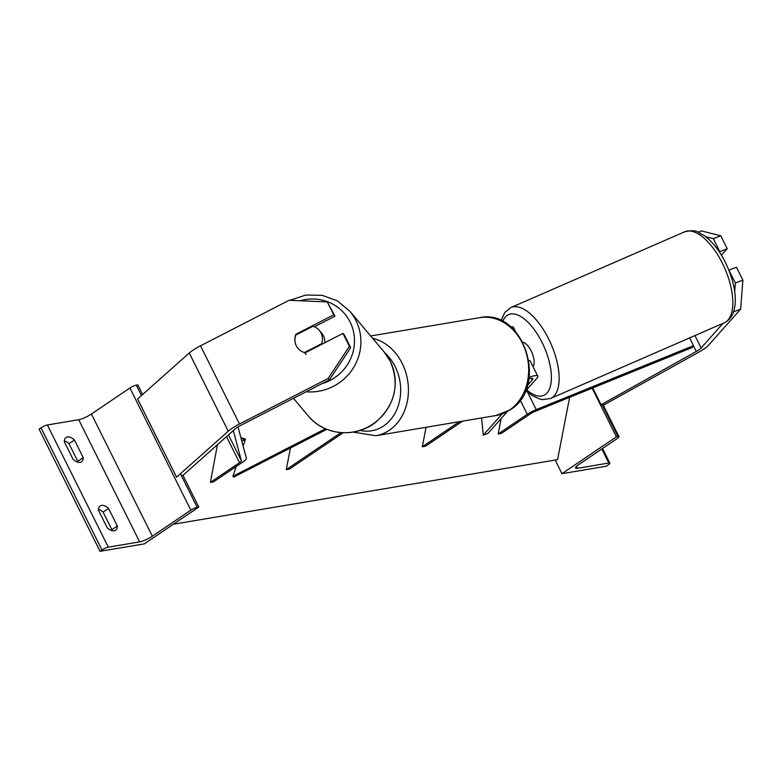 <?xml version="1.0" encoding="UTF-8"?>
<svg xmlns="http://www.w3.org/2000/svg" width="782" height="782" viewBox="0 0 782 782"><rect width="100%" height="100%" fill="white"/><g stroke="black" fill="none" stroke-linecap="round" stroke-linejoin="round"><path stroke-width="1.17" d="M481.614 417.95L483.237 435.193L502.122 413.932M528.896 378.781A11.153 2.238 -26.5 0 1 532.796 378.664A11.153 2.238 -26.5 0 1 532.19 380.091L527.322 385.565M507.322 411.576L487.919 433.414L483.237 435.193M529.131 377.256A16.725 3.363 -26.5 0 1 537.791 376.181A16.725 3.363 -26.5 0 1 536.872 378.312L525.103 391.567M510.666 326.798A16.725 3.363 -26.5 0 1 513.422 327.306L515.494 331.47M426.073 427.285L422.309 446.757L425.476 446.219L462.563 421.156M422.309 446.757L459.396 421.684M537.791 376.181L530.235 361.03A16.725 3.363 153.5 0 0 528.955 360.453M555.161 460.051L561.955 473.667L616.412 436.864L617.995 436.6A5.015 1.007 -26.5 0 1 618.982 436.727A5.015 1.007 -26.5 0 1 617.34 438.487L578.836 464.518A10.039 2.014 153.5 0 0 575.552 468.037A10.039 2.014 153.5 0 0 577.527 468.291L608.846 463.022A5.015 1.007 -26.5 0 1 609.843 463.149A5.015 1.007 -26.5 0 1 608.201 464.909L606.255 466.228L561.955 473.667M592.14 388.175L616.412 436.864M723.037 323.337L701.131 347.99A8.925 1.789 -26.5 0 1 698.697 349.974A8.925 1.789 -26.5 0 1 696.263 351.47L601.104 404.744L602.248 405.017M734.709 291.872L735.403 282.986L742.9 280.142L740.622 309.144L708.629 345.145A17.839 3.587 -26.5 0 1 703.761 349.124A17.839 3.587 -26.5 0 1 698.893 352.105L603.303 405.272M728.883 270.21L735.403 282.986M719.352 251.941L727.221 248.696L720.799 235.812L713.301 238.647L719.723 251.53M713.301 238.647L705.794 236.741M698.258 232.225L701.63 230.944L720.799 235.812M592.727 387.931L601.104 404.744M728.98 270.103L736.478 267.268L742.9 280.142M721.424 255.206L727.221 248.696M740.622 309.144L733.506 311.832M533.06 366.69A13.939 6.236 -113.5 0 0 530.655 349.974A13.939 6.236 -113.5 0 0 522.923 342.145M342.975 333.406L349.398 346.279L328.137 378.468L329.408 379.837L350.678 347.648L344.246 334.764L342.975 333.406L305.234 352.79A13.939 13.626 137 0 1 304.442 352.574M300.65 350.776A13.939 13.626 137 0 1 295.967 334.217L333.719 314.833L327.296 301.95L334.989 316.192L333.719 314.833M329.408 379.837L240.758 425.369A8.925 1.789 153.5 0 0 236.966 427.578A8.925 1.789 153.5 0 0 235.147 428.966L183.467 474.938L181.375 475.612M314.364 326.788L334.989 316.192M327.296 301.95L289.154 300.278L200.505 345.8A17.839 3.587 153.5 0 0 192.919 350.238A17.839 3.587 153.5 0 0 189.273 353.014L137.593 398.976L176.576 477.176L228.266 431.205A17.839 3.587 153.5 0 1 231.912 428.428A17.839 3.587 153.5 0 1 239.488 424L328.137 378.468M350.678 347.648L349.398 346.279M296.476 334.755L295.967 334.217M324.755 342.76A13.939 13.49 -40.1 0 0 321.695 333.22L319.339 330.434A13.939 13.49 -40.1 0 0 312.956 326.29L295.782 335.116A13.939 13.49 -40.1 0 0 296.31 345.781M298.03 348.401A13.939 13.49 -40.1 0 0 304.413 352.555L306.036 354.481M321.979 344.188L321.588 343.728A13.939 13.49 -40.1 0 0 319.339 330.434M321.588 343.728L304.413 352.555M98.434 510.147A11.153 6.012 -124.1 0 1 100.174 505.925A11.153 6.012 -124.1 0 1 101.543 505.387A11.153 6.012 -124.1 0 1 108.561 508.447L117.329 526.042A11.153 6.012 55.9 0 1 115.589 530.264A11.153 6.012 55.9 0 1 107.202 527.742L98.434 510.147M142.637 394.49L137.857 384.881L136.273 385.145A5.015 1.007 153.5 0 0 129.92 387.989L91.416 414.02A10.039 2.014 -26.5 0 1 78.718 419.709L47.389 424.978A5.015 1.007 153.5 0 0 41.045 427.822L39.1 429.132L100.018 551.31L144.308 543.871L198.765 507.059L197.191 507.332A5.015 1.007 153.5 0 0 190.837 510.177L152.334 536.198A10.039 2.014 -26.5 0 1 139.636 541.887L108.307 547.156A5.015 1.007 153.5 0 0 101.963 550L100.018 551.31M111.846 530.597A11.153 6.012 -124.1 0 0 111.885 529.717L103.107 512.122A11.153 6.012 55.9 0 0 98.464 509.268M77.731 462.182A11.153 6.012 -124.1 0 0 77.77 461.302L69.002 443.707A11.153 6.012 55.9 0 0 64.359 440.843M64.32 441.722A11.153 6.012 -124.1 0 1 66.059 437.5A11.153 6.012 -124.1 0 1 67.428 436.962A11.153 6.012 -124.1 0 1 74.446 440.022L83.215 457.617A11.153 6.012 55.9 0 1 81.475 461.839A11.153 6.012 55.9 0 1 73.088 459.317L64.32 441.722M182.851 475.133L198.765 507.059M77.77 461.302L83.215 457.617M69.002 443.707L74.446 440.022M111.885 529.717L117.329 526.042M103.107 512.122L108.561 508.447M326.788 429.328L233.71 477.128L232.909 476.277L325.429 428.751M241.052 438.321L245.294 439.67M240.876 437.666L245.48 439.122L243.124 446.092M236.203 466.531L232.909 476.277M290.435 447.988L286.261 469.62L340.952 432.651M286.261 469.62L289.418 469.083L343.142 432.778M693.497 345.673L692.187 347.501L534.927 411.43A5.572 1.124 153.5 0 0 530.45 413.786L501.321 433.472L498.163 434L527.283 414.313A11.153 2.238 153.5 0 1 536.227 409.612L693.497 345.673L689.616 337.902M501.154 418.517L498.163 434M233.339 430.579L241.374 460.774A5.572 1.124 -26.5 0 1 239.527 462.68L210.407 482.367L217.445 444.714M238.011 426.904L246.379 458.33A11.153 2.238 -26.5 0 1 242.694 462.152L213.564 481.839L210.407 482.367M241.697 440.745L245.128 440.168M173.389 524.214L557.566 459.65L569.619 397.324M531.291 378.293L532.19 380.091M576.539 466.297L577.527 468.291M601.837 448.966L608.846 463.022M601.896 404.304L617.995 436.6M509.502 410.091A49.618 40.576 -99.5 0 0 525.739 351.294A49.618 40.576 -99.5 0 0 479.591 317.668C523.627 307.805 549.15 386.679 510.187 409.827L496.042 415.525A49.618 40.576 -99.5 0 0 509.502 410.091M372.633 338.303A49.618 40.576 80.5 0 1 407.471 379.338A49.618 40.576 80.5 0 1 389.27 430.296A49.618 40.576 80.5 0 1 375.81 435.73L496.042 415.525M360.091 430.423A44.036 36.021 -99.5 0 0 383.669 425.946A44.036 36.021 -99.5 0 0 384.881 352.858M694.944 335.576L701.131 347.99M693.429 345.771L696.263 351.47M720.369 259.409A49.618 22.189 -113.5 0 0 684.641 231.824C698.091 228.872 697.349 232.665 703.536 235.108C710.975 240.289 717.612 248.158 723.467 258.734C733.731 277.776 736.703 296.378 734.757 306.652C733.594 314.53 730.105 319.916 724.288 322.79A49.618 22.189 -113.5 0 0 720.369 259.409M684.641 231.824L510.939 307.522A49.618 22.189 66.5 0 1 546.667 335.107A49.618 22.189 66.5 0 1 550.587 398.488L724.288 322.79M526.657 389.817A44.036 19.697 -113.5 0 0 550.362 386.386A44.036 19.697 -113.5 0 0 540.303 339.114A44.036 19.697 -113.5 0 0 502.709 321.49M200.505 345.8L239.488 424M189.273 353.014L228.266 431.205M300.083 300.757A44.036 42.629 139.9 0 1 350.14 322.116A44.036 42.629 139.9 0 1 321.94 383.669M306.143 391.782A49.618 48.025 -40.1 0 0 351.812 370.248A49.618 48.025 -40.1 0 0 355.996 320.649A49.618 48.025 -40.1 0 0 349.877 311.304L384.206 352.037A49.618 48.025 139.9 0 1 390.335 361.382A49.618 48.025 139.9 0 1 372.603 424.206A49.618 48.025 139.9 0 1 308.333 415.995L293.436 398.312M47.389 424.978L108.307 547.156M78.718 419.709L139.636 541.887M41.045 427.822L101.963 550M136.273 385.145L141.454 395.545M180.437 473.736L197.191 507.332M129.92 387.989L190.837 510.177M91.416 414.02L152.334 536.198M520.196 400.091L527.283 414.313M527.381 391.86L536.227 409.612M226.536 436.63L239.527 462.68M228.471 434.9L241.374 460.774M618.982 436.727L602.619 403.893M609.843 463.149L602.531 448.497M370.668 335.977L479.591 317.668M353.112 432.114L375.81 435.73M510.939 307.522L504.83 312.429L501.076 320.688M525.973 390.58L531.74 395.242L539.795 399.055L542.757 399.612L550.587 398.488M384.206 352.037L390.374 361.45C399.817 384.392 395.174 404.441 376.455 421.596C356.572 438.419 324.227 435.838 308.333 415.995M289.946 300.308L305.674 295.078L322.116 295.283L337.433 300.894L349.877 311.304"/></g></svg>
